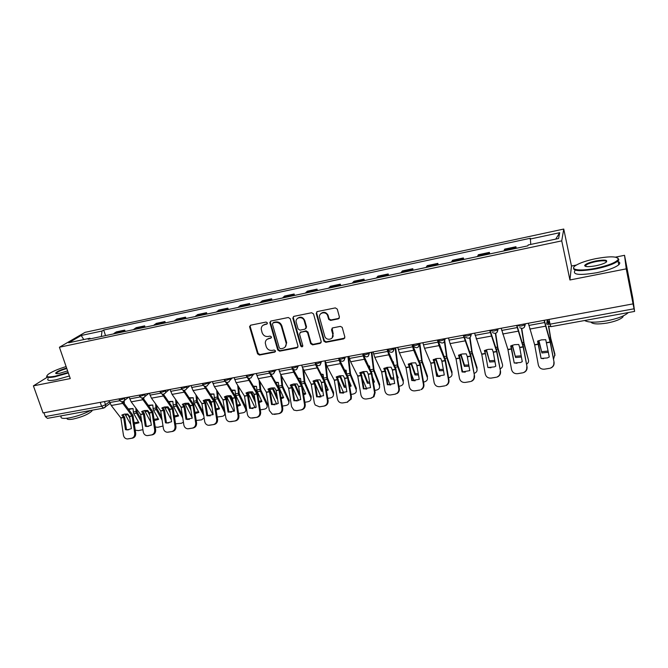 <?xml version="1.0" encoding="UTF-8"?>
<svg xmlns="http://www.w3.org/2000/svg" width="668" height="668" viewBox="0 0 668 668"><rect width="100%" height="100%" fill="white"/><g stroke="black" fill="none" stroke-linecap="round" stroke-linejoin="round"><path stroke-width="1" d="M267.384 322.903L266.048 322.051L250.65 325.199L249.648 326.994L257.572 353.848L259.451 355.05L274.79 352.111L275.5 350.867L274.181 350.024L272.185 350.408C269.287 350.658 267.275 349.364 266.156 346.525L265.296 343.093C265.338 340.697 266.49 339.194 268.745 338.584L270.74 338.192L271.459 336.939L270.131 336.087L268.127 336.48C265.229 336.755 263.217 335.461 262.081 332.597L261.213 329.032C261.297 326.669 262.449 325.182 264.662 324.581L266.666 324.172L267.384 322.903M338.309 318.87L339.428 317.008L337.29 309.134L335.328 307.89L317.283 311.572L316.198 313.434L323.888 341.198L325.792 342.325L343.744 338.876L344.863 337.039L342.2 327.337L340.354 326.385L332.622 327.904L331.52 329.75L332.798 334.401C334.384 339.419 326.385 341.315 324.782 336.321L319.638 317.759C318.051 312.858 325.725 310.687 327.579 315.53L328.698 319.387L330.576 320.415L338.309 318.87L339.294 318.168M561.73 240.864L569.929 279.976L626.242 268.862L633.055 303.882L43.053 412.916L33.4 385.862L70.274 378.581L59.419 347.243L561.73 240.864L563.75 229.049L85.061 332.347L59.419 347.243M290.229 318.728L288.309 317.5L270.907 321.058L269.83 322.544L277.738 349.965L279.625 351.176L296.943 347.853L298.02 346.174L290.229 318.728M293.887 316.356L311.605 312.741L313.517 313.868L321.216 341.599L320.131 343.41L312.557 344.863L310.637 343.628L307.522 332.53L305.593 331.303L300.6 332.288L299.514 334.033L302.804 345.665C302.454 347.118 301.761 347.235 300.717 346.016L292.809 318.093L293.887 316.356M626.242 268.862L624.538 255.31L632.796 298.153L634.6 311.422L550.9 326.66L550.073 324.164L634.041 308.791L634.6 311.422M576.392 265.046L571.466 266.039L563.75 229.049M624.538 255.31L615.529 257.13M633.055 303.882L634.041 308.791M103.482 408.14L47.42 418.352L45.324 416.556L101.578 406.261L105.544 404.724L109.46 401.777M43.963 412.749L45.324 416.556M47.228 377.253L33.4 385.862M121.927 332.121L122.653 331.411L114.286 333.19L113.552 333.9M114.286 333.19L116.382 331.896L124.724 330.117L125.15 331.437M122.653 331.411L124.724 330.117M145.09 327.195L144.664 325.867L136.18 327.679L133.45 329.675M141.967 327.863L144.664 325.867M165.363 322.886L164.938 321.55L156.312 323.387L153.682 325.374M162.341 323.529L164.938 321.55M185.971 318.502L185.554 317.15L176.786 319.02L174.256 320.999M183.065 319.129L185.554 317.15M206.946 314.052L206.529 312.682L197.611 314.586L195.181 316.548M204.149 314.645L206.529 312.682M228.272 309.518L227.863 308.14L218.787 310.069L216.474 312.023M225.592 310.086L227.863 308.14M249.974 304.9L249.565 303.506L240.338 305.476L238.134 307.422M247.419 305.443L249.565 303.506M272.06 300.208L271.651 298.805L262.265 300.8L260.186 302.729M269.63 300.725L271.651 298.805M294.53 295.431L294.129 294.012L284.576 296.049L282.622 297.961M292.233 295.924L294.129 294.012M317.409 290.572L317.016 289.135L307.28 291.206L305.46 293.11M315.246 291.031L317.016 289.135M340.697 285.62L340.304 284.167L330.401 286.28L328.706 288.167M338.676 286.046L340.304 284.167M364.411 280.577L364.027 279.115L353.94 281.261L352.387 283.132M362.532 280.977L364.027 279.115M388.559 275.45L388.183 273.964L377.904 276.151L376.501 278.005M386.839 275.809L388.183 273.964M413.15 270.214L412.782 268.72L402.32 270.949L401.059 272.786M411.588 270.548L412.782 268.72M438.208 264.895L437.841 263.376L427.186 265.655L426.084 267.467M436.814 265.188L437.841 263.376M463.742 259.468L463.383 257.94L452.52 260.253L451.576 262.048M462.515 259.727L463.383 257.94M489.753 253.932L489.402 252.387L478.33 254.75L477.562 256.529M488.709 254.157L489.402 252.387M516.272 248.296L515.93 246.734L504.641 249.139L504.048 250.901M515.412 248.479L515.93 246.734M90.589 338.785L89.921 338.25L68.704 342.767L81.204 335.486L102.037 331.011L101.302 336.505M530.751 244.421L530.342 238.259L103.682 330.025L102.037 331.011M530.075 239.06L559.692 232.698L558.598 238.501L528.137 244.981L527.854 245.841L88.184 339.294L89.921 338.25M569.929 279.976L571.466 266.039M105.544 335.603L103.682 330.025M81.204 335.486L83.784 339.561M555.734 239.111L559.692 232.698M267.317 323.679L262.975 325.324M266.941 339.402L271.408 337.666M250.366 325.291L250.191 326.535L258.107 353.347L259.969 354.558L275.466 351.56M270.573 321.174L270.406 322.419L278.239 349.473L280.126 350.683L297.886 347.185M273.137 322.853L272.419 324.122L279.299 347.928L280.627 348.779L282.748 348.37C285.244 347.669 286.388 345.974 286.196 343.294L281.37 326.326C280.234 323.437 278.197 322.135 275.266 322.419L272.995 322.894M285.219 346.934L286.681 342.809L286.539 342.166L286.054 342.651M273.646 322.394L275.775 321.968C278.706 321.675 280.735 322.978 281.863 325.867L286.539 342.166M300.149 332.455L306.061 330.827L307.981 332.054L311.096 343.143L313.008 344.371L321.108 342.692M293.486 316.507L293.319 317.743L301.184 345.523L302.763 346.3M304.274 320.941C303.021 315.755 294.813 317.208 296.216 322.343L298.07 328.932L299.99 330.159L305 329.165L306.069 327.337L304.274 320.941L304.733 320.481C302.921 316.983 300.516 316.281 297.527 318.377M305.927 328.514L306.529 326.869L306.061 327.337L306.529 326.869L304.733 320.481M320.824 313.634C323.546 311.488 325.942 311.964 328.013 315.079L329.124 318.928L331.002 319.955L338.726 318.411M332.213 337.808L332.798 334.401M332.071 328.138L333.223 333.916M316.816 311.764L316.649 312.983L324.331 340.705L326.226 341.832L344.763 338.117M128.356 408.925L133.057 408.524L133.458 413.075L138.936 422.811L134.318 423.946M128.765 409.467L133.057 408.557M129.834 418.193L127.53 413.993M124.941 414.035L130.794 424.614M136.907 409.484L137.099 411.972L141.391 419.521M135.821 408.031L136.222 412.582L141.858 422.619M124.173 400.884L124.323 403.606M142.919 429.674L138.334 430.601L135.245 430.142M134.126 422.669L138.552 422.126M125.459 429.658L127.162 429.925L131.404 428.639L129.584 416.506L127.755 414.018L124.448 414.11L121.818 415.07L123.655 417.55L125.459 429.658L126.469 429.524L124.666 417.442L122.987 414.502M121.568 401.71L132.097 415.964L134.702 433.265L135.696 433.123C135.863 435.82 134.811 437.49 132.548 438.141L131.546 438.291C133.817 437.64 134.869 435.97 134.702 433.265M122.854 401.652L132.949 415.262L135.696 433.123M109.101 400.708L111.247 405.501L120.866 417.951L123.446 435.177C123.964 437.523 125.275 438.784 127.371 438.951L131.546 438.291M127.88 438.909L132.548 438.141M128.782 429.775L126.469 429.524M148.313 405.267L152.78 404.983L153.206 409.567L158.6 419.404L154.258 420.564M148.688 405.777L152.788 405.025M149.857 415.463L147.16 410.428M144.547 410.536L150.884 422.234M156.613 405.259L156.863 408.457L161.656 417.116M155.552 403.789L156.02 409.066L162.132 420.239M143.737 397.694L143.829 399.163M163.009 426.034L157.857 427.278L155.243 427.019M154.066 419.312L158.207 418.702M168.612 401.551L172.837 401.376L173.288 405.994L178.581 415.939L174.532 417.108M168.954 402.044L172.845 401.435M170.223 412.757L167.125 406.812M164.487 406.987L171.317 419.921M176.636 400.892L176.928 404.8L182.28 414.786M175.592 399.406L176.143 405.484L182.765 417.934M169.171 408.565L169.739 409.609M183.416 422.168L181.42 423.27L175.559 423.796M174.348 415.88L178.189 415.22M145.29 426.259L146.86 426.518L151.335 425.224L149.482 412.991L147.686 410.469L144.338 410.569L141.649 411.546L143.453 414.06L145.29 426.259L146.275 426.134L144.43 413.951L142.793 410.987M141.674 397.936L152.037 412.448L154.684 429.883L155.652 429.749C155.828 432.463 154.759 434.15 152.454 434.81L151.486 434.951C153.79 434.292 154.859 432.605 154.684 429.883M142.96 397.978L152.863 411.738L155.652 429.749M129.066 397.026L131.187 401.852L140.614 414.461L143.244 431.82C143.762 434.167 145.073 435.436 147.177 435.628L151.486 434.951M147.753 435.578L152.454 434.81M148.638 426.384L146.275 426.134M165.455 422.802L166.85 423.044L171.601 421.75L169.714 409.417L167.96 406.87L164.562 406.971L161.815 407.964L163.56 410.411L165.455 422.802L166.407 422.677L164.537 410.402L162.925 407.422M162.115 394.078L172.311 408.866L175.008 426.443L175.943 426.309C176.118 429.048 175.041 430.751 172.695 431.419L171.759 431.561C174.097 430.893 175.183 429.19 175.008 426.443M163.409 394.22L173.104 408.165L175.943 426.309M149.365 393.268L151.452 398.153L160.696 410.912L163.376 428.413C163.885 430.743 165.196 432.012 167.301 432.246L171.759 431.561M167.96 432.196L172.695 431.419M168.82 422.928L166.407 422.677M66.107 366.565C58.016 369.07 52.096 371.608 48.355 374.197C45.215 376.886 47.453 377.562 55.077 376.218L68.153 372.468M68.32 372.961L54.985 376.777C48.488 377.971 45.8 377.654 46.91 375.817M67.61 370.89L59.753 373.27C56.989 373.796 55.619 373.738 55.644 373.095C56.788 371.55 60.446 369.872 66.625 368.06M66.792 368.536C61.631 370.005 58.174 371.5 56.421 373.011L56.254 373.587M90.481 410.511C83.951 413.918 76.92 416.373 69.38 417.884C62.675 418.961 59.978 418.343 61.281 416.03M92.226 410.194L91.933 410.97C88.418 414.302 82.122 417.007 73.054 419.078C68.846 419.78 66.808 419.504 66.934 418.251M69.372 375.984L56.045 379.8C49.323 381.019 46.676 380.626 48.104 378.606M595.798 268.252C608.364 265.505 615.846 262.574 618.234 259.451C617.975 256.278 610.51 256.011 595.839 258.641C587.072 260.487 580.5 262.674 576.142 265.196C568.301 269.688 579.356 271.642 595.798 268.252M617.883 257.998L618.894 259.877L618 260.979C614.193 263.935 606.828 266.574 595.898 268.895C579.49 271.642 572.117 271.108 573.787 267.292M595.806 265.772C588.458 267.05 584.767 266.908 584.742 265.338C585.936 263.785 589.635 262.332 595.831 260.971C605.2 259.451 608.498 259.961 605.734 262.499C603.521 263.76 600.215 264.854 595.806 265.772M606.569 261.898C606.26 260.478 602.711 260.378 595.931 261.589C590.921 262.666 587.539 263.885 585.786 265.254L585.452 266.34M628.287 312.566L628.162 312.699C624.488 316.039 617.24 318.77 606.427 320.89C595.48 322.686 588.207 322.56 584.617 320.523M623.428 315.805L622.751 317.133C620.121 319.554 614.919 321.525 607.154 323.045C598.002 324.473 592.566 324.155 590.863 322.076M618.117 261.572C620.079 262.274 620.288 263.342 618.752 264.787C614.952 267.776 607.596 270.423 596.674 272.728C579.582 275.517 572.334 274.807 574.939 270.615M584.742 265.856L585.277 265.68M189.261 397.786L193.236 397.71L193.703 402.361L198.897 412.415L195.148 413.584M189.578 398.253L193.236 397.786M190.956 410.102L187.424 403.138M184.752 403.38L192.125 417.692M196.985 396.366L197.361 401.159L203.281 412.548M195.966 394.863L196.609 401.852L203.773 415.721M188.493 403.196L190.463 406.929M204.107 417.876L201.644 419.83L196.217 420.473M194.964 412.381L198.513 411.68M210.278 393.978L213.969 393.986L214.461 398.671L219.555 408.833L216.115 409.985M210.57 394.412L213.977 394.078M212.057 407.505L208.065 399.406M205.368 399.731L212.95 414.77M217.659 391.673L218.135 397.46L224.673 410.428M216.657 390.145L217.417 398.153L224.49 412.265L224.824 411.404M209.059 399.439L211.556 404.307M224.999 412.523L224.782 413.091C224.999 414.803 224.139 415.888 222.21 416.331L217.217 417.041M224.782 413.091L224.49 412.265M225.133 413.375L224.832 413.909M215.931 408.808L219.171 408.073M231.679 390.112L235.061 390.195L235.57 394.922L240.564 405.192L237.441 406.311M231.938 390.529L235.069 390.304M233.541 404.992L229.057 395.623M226.327 396.024L233.867 411.354M238.66 386.78L239.261 393.702L245.958 407.413L245.824 410.244M237.691 385.227L238.576 394.387L245.498 408.657L245.958 407.413M229.984 395.623L233.032 401.769M246.208 408.09L245.749 409.334C246.033 411.146 245.156 412.298 243.119 412.774L238.576 413.509M245.749 409.334L245.498 408.657M237.257 405.15L240.179 404.416M185.963 419.287L192.209 418.218L190.288 405.785L188.568 403.205L185.128 403.313L182.322 404.315L184.051 406.887L185.963 419.287L186.881 419.17L184.969 406.795L183.399 403.789M182.907 390.137L192.927 405.217L195.682 422.944L196.584 422.819C196.759 425.583 195.657 427.303 193.277 427.979L192.367 428.113C194.755 427.436 195.858 425.708 195.682 422.944M184.193 390.388L193.687 404.516L196.584 422.819M170.014 389.452L172.077 394.387L181.12 407.305L183.842 424.948C184.351 427.244 185.646 428.53 187.741 428.806L192.367 428.113M188.51 428.756L193.277 427.979M189.345 419.421L186.881 419.17M206.813 415.713L213.167 414.628L211.205 402.086L209.535 399.472L206.045 399.589L203.181 400.608L204.867 403.205L206.813 415.713L207.698 415.605L205.752 403.121L204.224 400.099M204.049 386.087L213.844 401.393L216.699 419.387L217.568 419.27C217.751 422.051 216.632 423.788 214.211 424.472L213.334 424.597C215.764 423.913 216.883 422.176 216.699 419.387M205.327 386.463L214.628 400.817L217.568 419.27M191.015 385.578L193.044 390.555L201.886 403.639L204.667 421.424C205.151 423.679 206.429 424.965 208.491 425.299L213.334 424.597M209.41 425.257L214.211 424.472M210.211 415.847L207.698 415.605M228.03 412.081L234.493 410.97L232.489 398.328L230.861 395.681L227.32 395.798L224.398 396.834L226.043 399.472L228.03 412.081L228.882 411.972L226.895 399.389L225.4 396.341M225.55 381.929L235.228 397.744L238.084 415.772L238.919 415.655C239.102 418.46 237.967 420.214 235.503 420.907L234.66 421.032C237.132 420.339 238.267 418.577 238.084 415.772M226.811 382.438L235.921 397.051L238.919 415.655M212.382 381.628L214.386 386.663L223.012 399.907L225.842 417.842C226.31 420.022 227.537 421.316 229.541 421.717L234.66 421.032M230.669 421.7L235.503 420.907M231.437 412.214L228.882 411.972M253.698 386.588L256.52 386.463M255.435 402.579L250.416 391.782M247.653 392.266L255.126 407.856M259.994 381.653L260.754 389.878L267.3 403.739L267.183 406.503M259.05 380.092L260.102 390.563L266.874 404.983L267.3 403.739M259.126 402.553L261.923 401.493L257.046 391.106L256.512 386.338L253.456 386.196M251.277 391.757L254.917 399.33M267.501 404.265L267.075 405.518C267.434 407.422 266.54 408.641 264.386 409.158L260.295 409.851M267.075 405.518L266.874 404.983M258.95 401.41L261.547 400.683M249.607 408.382L256.178 407.255L254.149 394.504L252.554 391.824L248.972 391.949L245.974 392.993L247.586 395.665L249.607 408.382L250.425 408.282L248.404 395.59L246.943 392.525M247.419 377.645L256.929 393.911L259.835 412.089L260.637 411.981C260.829 414.811 259.668 416.581 257.163 417.283L256.362 417.4C258.867 416.69 260.027 414.92 259.835 412.089M248.663 378.313L257.589 393.218L260.637 411.981M234.126 377.604L236.096 382.697L244.496 396.107L247.377 414.193C247.811 416.256 248.972 417.542 250.859 418.051L256.362 417.4M252.295 418.076L257.163 417.283M253.03 408.515L250.425 408.282M277.362 397.978L277.07 398.863L272.143 387.874M269.354 388.45L276.727 404.274M281.671 376.276L282.614 385.987L289.152 400.374L288.902 402.695M280.752 374.69L282.005 386.663L288.609 401.259L289.002 400.007M281.195 398.721L283.658 397.727L278.89 387.223L278.331 382.422L275.625 382.221M272.945 387.832L277.212 397.042M275.842 382.597L278.347 382.564M289.152 400.374L288.76 401.627C289.202 403.631 288.284 404.917 286.013 405.476L282.389 406.094M277.07 398.863L277.521 398.921M281.011 397.594L283.282 396.901M271.559 404.616L278.255 403.472L276.16 390.513L274.631 387.899L270.999 388.024L267.935 389.093L269.48 391.699L271.559 404.616L272.344 404.524L270.281 391.724L268.87 388.634M269.663 373.212L279.007 390.012L281.979 408.34L282.739 408.24C282.931 411.096 281.754 412.882 279.199 413.592L278.439 413.701C280.994 412.991 282.172 411.204 281.979 408.34M270.891 374.072L279.633 389.319L282.739 408.24M256.261 373.521L258.19 378.664L266.365 392.25L269.296 410.486L272.36 414.243L278.439 413.701M274.306 414.394L279.199 413.592M274.999 404.758L272.344 404.524M294.997 383.858L299.448 393.803L299.064 395.055L294.254 383.916M291.432 384.584L291.941 386.02M303.689 370.59L304.858 382.021L311.171 396.408L311.004 398.821M302.763 368.577L304.291 382.706L310.729 397.46L311.088 396.207M301.218 383.574L300.533 378.43L298.204 378.205M303.648 394.796L305.769 393.895L302.161 385.745M298.396 378.556L300.55 378.589M311.171 396.408L310.812 397.66C311.346 399.773 310.411 401.126 308.015 401.735L304.875 402.27M299.064 395.055L299.982 395.155M292.317 386.856L298.688 400.608M303.472 393.686L305.393 393.043M293.903 400.783L300.717 399.614L298.579 386.555L297.093 383.908L293.411 384.033L290.288 385.119L291.782 387.757L293.903 400.783L294.646 400.7L292.542 387.791L291.173 384.684M292.275 368.536L293.686 372.176L301.477 386.046L304.508 404.524L305.226 404.432C305.426 407.313 304.224 409.117 301.627 409.843L300.901 409.943C303.506 409.217 304.7 407.413 304.508 404.524M293.494 369.705L302.061 385.344L305.226 404.432M278.781 369.354L280.677 374.556L288.609 388.317L291.599 406.712L293.878 410.11L296.701 410.645L300.901 409.943M296.701 410.645L301.627 409.843M297.344 400.934L294.646 400.7M317.442 379.816L321.792 389.92L321.45 391.172L316.749 379.892M325.992 364.01L327.495 377.996L333.557 392.341L333.491 394.863M324.965 360.82L326.969 378.672L333.232 393.602L333.557 392.341M326.502 390.788L328.264 389.995L325.166 382.714M323.604 378.631L323.128 374.372L321.191 374.138M321.366 374.472L323.145 374.548M333.566 392.375L333.248 393.636C333.875 395.84 332.923 397.276 330.401 397.928L327.754 398.378M321.45 391.172L322.844 391.298M315.238 384.016L321.007 396.85M321.792 389.92L322.636 390.012M326.318 389.686L327.888 389.118M316.64 396.884L323.571 395.698L321.4 382.522L319.964 379.841L316.231 379.975L313.033 381.077L314.503 383.841L316.64 396.884L317.342 396.809L315.204 383.791L313.876 380.66M301.711 365.12L302.287 367.124L315.546 364.686L324.306 381.871L327.437 400.641L328.113 400.558C328.314 403.464 327.095 405.284 324.456 406.019L323.771 406.119C326.418 405.376 327.637 403.555 327.437 400.641M316.498 365.187L324.899 381.311L328.113 400.558M302.287 367.124L311.255 384.317L314.302 402.871L315.204 405.025L319.488 406.829L323.771 406.119M319.488 406.829L324.456 406.019M320.081 397.042L317.342 396.809M314.979 362.666L315.121 363.167M340.296 375.717L344.529 385.97L344.22 387.231L339.653 375.8M348.562 356.461L350.541 373.896L356.42 388.409L356.127 389.669C356.754 391.916 355.768 393.377 353.18 394.053L351.051 394.412M347.928 356.578L350.049 374.573L356.127 389.669M349.756 386.688L351.159 386.029L348.604 379.766M346.525 373.771L346.124 370.239L344.604 370.022M344.763 370.331L346.149 370.431M344.22 387.231L346.124 387.356M338.484 381.019L343.694 393.001M344.529 385.97L345.907 386.087M349.581 385.603L350.792 385.119M363.559 371.558L367.667 381.946L367.4 383.215L362.966 371.65M371.892 352.145L373.988 369.721L379.691 384.401L379.441 385.67C380.025 387.949 379.006 389.427 376.36 390.112L374.765 390.379M371.308 352.253L373.546 370.389L379.441 385.67M373.437 382.497L374.464 381.987L372.502 376.986M369.855 368.744L369.538 366.031L368.452 365.855M368.594 366.147L369.563 366.248M367.4 383.215L369.813 383.315M362.181 378.155L366.757 389.052L363.976 388.818L361.747 375.575L360.511 372.402M367.667 381.946L369.604 382.071M373.253 381.411L374.097 381.052M387.248 367.333L391.223 377.854L390.989 379.123L386.697 367.433M395.648 347.761L397.869 365.471L403.372 380.326L403.163 381.603C403.722 383.9 402.654 385.403 399.957 386.096L398.921 386.271M395.105 347.853L397.468 366.139L403.163 381.603M397.543 378.213L398.186 377.879L396.892 374.431M393.577 363.45L393.368 361.747L392.742 361.63M392.876 361.914L393.394 361.989M390.989 379.123L393.936 379.19M386.354 375.491L390.179 384.96M391.223 377.854L393.728 377.954M397.36 377.128L397.827 376.911M411.371 363.041L415.204 373.688L415.012 374.957L410.862 363.15M419.83 343.285L422.151 360.987L427.487 376.176L427.32 377.453C427.837 379.783 426.727 381.303 423.98 382.004L423.512 382.088M419.279 343.385L421.825 361.814L427.32 377.453M422.084 373.821L421.809 372.218M417.692 357.814L417.492 357.355M415.012 374.957L418.502 374.965M411.045 373.12L413.993 380.768M415.204 373.688L418.285 373.746M435.937 358.683L439.619 369.446L439.469 370.715L435.478 358.799M444.788 341.131L446.942 356.737L452.044 371.951L451.91 373.237C452.395 375.541 451.284 377.069 448.57 377.821M444.42 341.791L446.633 357.397L451.91 373.237M439.469 370.715L443.519 370.64M436.279 371.166L438.283 376.543M439.619 369.446L443.301 369.429M460.962 354.265L464.485 365.12L464.377 366.398L460.553 354.374M470.047 337.591L472.167 352.245L477.044 367.65L476.96 368.936C477.42 371.032 476.459 372.527 474.088 373.429M469.679 337.849L471.909 352.904L476.96 368.936M464.377 366.398L469.003 366.214M462.106 369.847L462.949 372.118M464.485 365.12L468.786 365.004M339.795 392.918L346.851 391.707L344.63 378.422L343.243 375.7L339.453 375.834L336.188 376.952L337.607 379.766L339.795 392.918L340.446 392.851L338.267 379.716L336.989 376.568M338.576 358.307L340.371 363.651L347.636 377.888L350.775 396.692L351.418 396.617L351.226 399.038L347.051 402.219L350.591 399.122L350.775 396.692M339.903 360.478L348.137 377.195L351.418 396.617M325.065 360.803L326.877 366.114L334.301 380.242L337.407 398.955C338.158 401.785 339.92 403.113 342.692 402.946L347.051 402.219M342.692 402.946L347.694 402.128M343.227 393.085L340.446 392.851M333.215 336.163L332.931 335.144M363.359 388.876L370.54 387.649L368.227 374.113L366.949 371.483L363.1 371.625L359.76 372.761L361.129 375.608L363.359 388.876L363.976 388.818M362.599 353.865L364.352 359.275L371.341 373.696L374.548 392.667L375.14 392.6L373.98 396.709L370.748 398.253L373.387 396.792L374.548 392.667M363.701 355.501L371.8 373.011L375.14 392.6M348.838 356.403L350.616 361.78L357.764 376.101L360.937 394.972C361.697 397.827 363.492 399.172 366.314 398.996L370.748 398.253M366.314 398.996L371.35 398.17M387.356 384.768L394.671 383.507L392.383 370.089L391.089 367.191L387.181 367.342L383.766 368.494L385.06 371.274L387.356 384.768L387.924 384.71L385.653 371.35L384.467 368.151M387.073 349.339L388.784 354.808L395.481 369.437L398.754 388.576L399.297 388.509C399.556 390.496 398.921 392.099 397.393 393.31L394.888 394.212L396.842 393.385C398.37 392.166 399.005 390.563 398.754 388.576M388.058 350.767L395.89 368.753L399.297 388.509M373.053 351.927L374.79 357.363L381.653 371.876L384.885 390.922C385.661 393.794 387.49 395.147 390.371 394.972L394.888 394.212M390.371 394.972L395.439 394.137M390.747 384.943L387.924 384.71M411.797 380.576L419.245 379.299L416.89 365.655L415.671 362.824L411.713 362.974L408.215 364.152L409.476 367.066L411.797 380.576L412.315 380.526L410.002 367.049L408.858 363.835M412.006 344.73L413.676 350.266L420.022 364.953L423.403 384.401L423.904 384.342C424.172 386.588 423.37 388.3 421.508 389.486L421.007 389.553C422.869 388.367 423.671 386.647 423.403 384.401M412.54 344.638L420.431 364.411L423.904 384.342M397.727 347.368L399.414 352.871L405.985 367.575L409.284 386.789C410.077 389.694 411.931 391.056 414.861 390.863L419.471 390.095M414.861 390.863L419.98 390.029M415.145 380.76L412.315 380.526M436.688 376.309L444.278 375.007L441.899 361.346L440.713 358.374L436.697 358.524L433.123 359.718L434.3 362.574L436.688 376.309L437.164 376.268L434.801 362.674L433.707 359.434M437.415 340.037L439.035 345.632L445.113 360.67L448.512 380.15L448.971 380.1C449.238 382.514 448.328 384.3 446.232 385.453L445.773 385.511C447.877 384.359 448.787 382.572 448.512 380.15M437.891 339.945L445.431 359.985L448.971 380.1M422.861 342.726L424.506 348.287L430.768 363.2L434.133 382.58C434.935 385.511 436.83 386.881 439.82 386.688L444.512 385.904M439.82 386.688L444.971 385.845M439.97 376.501L437.164 376.268M462.047 371.959L469.779 370.631L467.333 356.737L466.231 353.831L462.156 353.998L458.49 355.209L459.634 358.207L462.047 371.959L462.473 371.934L460.06 358.207L459.025 354.95M463.316 335.252L470.631 356.161L474.505 375.783C474.773 378.322 473.779 380.15 471.508 381.278L471.099 381.328C473.378 380.201 474.38 378.364 474.105 375.817M463.734 335.177L470.89 355.485L474.505 375.783M448.478 337.991L450.073 343.619L456.01 358.741L459.442 378.297C460.269 381.253 462.198 382.63 465.245 382.43L470.021 381.637M465.245 382.43L470.431 381.587M465.237 372.168L462.473 371.934M486.454 349.765L489.753 362.006L486.104 349.882M495.689 333.274L497.86 347.669L502.478 364.561C502.895 366.44 502.094 367.876 500.081 368.886M495.347 333.365L497.652 348.329L502.478 364.561M489.753 362.006L494.971 361.68M489.811 360.72L494.754 360.461M487.89 367.534L494.462 366.874L495.773 366.181L493.293 352.261L492.232 349.214L488.091 349.381L484.35 350.608L485.427 353.656L487.89 367.534L484.818 350.383M489.711 330.376L496.633 351.568L500.524 371.375C500.8 374.013 499.731 375.884 497.318 376.994L496.959 377.028C499.38 375.925 500.449 374.047 500.173 371.408M490.078 330.309L496.842 350.892L500.524 371.375M474.589 333.165L481.737 354.199L485.244 373.93C486.079 376.919 488.049 378.305 491.147 378.096L496.015 377.286M491.147 378.096L496.374 377.245M490.938 367.751L488.266 367.509M512.44 345.206L515.604 357.522L512.131 345.306M521.75 328.447L524.046 343.01L528.471 360.094C528.839 361.755 528.204 363.116 526.551 364.177M521.449 328.422L523.896 343.661L528.471 360.094M515.604 357.522L521.432 357.029M515.612 356.236L521.207 355.819M514.226 363.016L520.614 362.474L522.259 361.639L519.729 347.594L518.735 344.496L514.535 344.671L510.703 345.924L514.226 363.016L511.095 345.732M516.623 325.399L523.094 346.742L527.044 366.891C527.319 369.613 526.192 371.517 523.654 372.602L523.353 372.635C525.9 371.542 527.027 369.638 526.751 366.907M516.923 325.341L523.286 346.216L527.044 366.891M501.2 328.247L507.914 349.422L511.529 369.479C512.381 372.493 514.393 373.888 517.55 373.679L522.518 372.844M517.55 373.679L522.819 372.819M517.057 363.25L514.544 363.008M538.917 340.563L541.94 352.963L538.667 340.663M548.77 326.343L550.733 338.259L554.908 354.257L553.521 359.284M548.511 326.201L550.632 338.91L554.958 355.551M547.668 319.663L548.436 324.356M547.443 319.705L548.211 324.364M541.94 352.963L548.395 352.278M541.907 351.669L548.169 351.051M541.072 358.415L547.334 357.948L549.263 357.013L545.756 339.695L541.481 339.87L537.556 341.148L541.072 358.415L537.89 340.989M544.061 320.331L550.148 342.108L554.073 362.315C554.356 365.104 553.179 367.041 550.524 368.118L550.282 368.143C552.937 367.058 554.123 365.12 553.839 362.323M544.311 320.281L550.248 341.448L554.073 362.315M528.338 323.237L534.634 344.705L538.325 364.945C539.193 367.984 541.247 369.396 544.462 369.17L549.522 368.327M544.462 369.17L549.764 368.302M543.552 358.658L541.33 358.415M547.368 319.721L546.649 323.83C546.758 324.389 547.902 324.506 550.073 324.164L549.038 319.404M104.475 401.568L105.544 404.724L105.385 406.954L104.55 407.739M488.859 253.489L477.737 255.852M462.715 259.05L451.802 261.372M437.056 264.511L426.343 266.791M411.88 269.864L401.368 272.101M387.164 275.124L376.844 277.32M362.908 280.284L352.771 282.447M339.085 285.353L329.132 287.474M315.688 290.338L305.919 292.417M292.718 295.223L283.115 297.268M270.148 300.024L260.712 302.036M247.97 304.742L238.701 306.721M226.176 309.384L217.075 311.321M204.759 313.943L195.808 315.847M183.708 318.419L174.907 320.289M163.017 322.819L154.366 324.665M142.668 327.153L134.159 328.965M515.512 247.811L504.173 250.224M525.198 323.813L525.307 324.289L525.432 323.771M497.944 328.848L498.052 329.324L498.228 328.798M471.216 333.791L471.324 334.259L471.55 333.733M444.997 338.634L445.113 339.094L445.372 338.567M412.882 345.047C414.068 345.957 416.206 345.598 419.304 343.97L419.704 343.31M394.045 348.053L394.162 348.504L394.512 347.97M369.279 352.629L369.396 353.08L369.788 352.537M344.972 357.121L345.089 357.564L345.515 357.021M315.054 362.649L315.179 363.091C316.064 364.043 318.077 363.668 321.224 361.972L321.692 361.421M297.678 365.864L297.803 366.298L298.295 365.747M274.673 370.114L274.79 370.54L275.325 369.997M252.07 374.289L252.195 374.715L252.754 374.163M229.867 378.397L229.992 378.814L230.585 378.263M208.057 382.422L208.182 382.839L208.8 382.288M186.623 386.388L186.748 386.797L187.399 386.246M165.555 390.279L165.689 390.688L166.357 390.129M144.847 394.103L144.981 394.512L145.682 393.953M124.49 397.869L124.624 398.27L125.35 397.71M118.996 398.888L119.188 399.472C119.822 400.19 121.634 399.79 124.624 398.27L124.498 400.416L123.597 401.318M139.303 395.13L139.487 395.706C140.138 396.45 141.967 396.049 144.981 394.512L144.914 396.541L143.937 397.577M159.953 391.314L160.136 391.874C160.813 392.642 162.658 392.25 165.689 390.688L165.672 392.575L164.62 393.778M180.97 387.432L181.137 387.974C181.838 388.768 183.708 388.375 186.748 386.797L186.789 388.509L185.662 389.912M202.346 383.482L202.513 384.008C203.231 384.826 205.118 384.442 208.182 382.839L208.266 384.342L207.08 385.979M224.097 379.457L224.256 379.975C224.999 380.818 226.92 380.434 229.992 378.814L230.109 380.067L228.865 381.971M246.233 375.366L246.383 375.867C247.16 376.735 249.097 376.351 252.195 374.715L252.329 375.683L251.051 377.888M268.761 371.208L268.903 371.684C269.722 372.585 271.684 372.201 274.79 370.54L273.638 373.738M291.699 366.966L291.832 367.425C292.684 368.352 294.671 367.976 297.803 366.298L296.634 369.504M315.329 363.626C318.327 366.782 320.289 366.231 321.224 361.972L320.047 365.187M338.935 358.699C339.878 359.651 341.924 359.284 345.064 357.597L343.903 360.795M363.125 354.232C364.152 355.167 366.223 354.808 369.346 353.138L368.202 356.32M387.766 349.681C388.868 350.608 390.98 350.249 394.087 348.596L392.968 351.752M438.467 340.321C439.736 341.223 441.915 340.864 445.005 339.252L443.928 342.342M464.552 335.511C465.913 336.396 468.126 336.037 471.199 334.443L470.155 337.499M491.147 330.602C492.592 331.47 494.846 331.111 497.91 329.533L496.909 332.547M518.268 325.592C519.804 326.443 522.1 326.093 525.157 324.531L524.188 327.487M419.395 343.845L418.201 347.093M100.242 402.353L101.578 406.261L103.565 408.123L110.053 403.422M265.188 324.122L264.662 324.581M271.258 337.716L270.74 338.192M269.254 338.108L268.745 338.584M275.291 351.61L274.79 352.111M259.969 354.558L259.451 355.05M258.107 353.347L257.572 353.848M250.191 326.535L249.648 326.994M267.192 323.713L266.666 324.172M297.419 347.36L296.943 347.853M280.126 350.683L279.625 351.176M278.239 349.473L277.738 349.965M270.406 322.419L269.889 322.869M281.863 325.867L281.37 326.326M275.775 321.968L275.266 322.419M320.573 342.918L320.131 343.41M313.008 344.371L312.557 344.863M311.096 343.143L310.637 343.628M307.981 332.054L307.522 332.53M306.061 330.827L305.593 331.303M301.068 331.812L300.6 332.288M301.184 345.523L300.717 346.016M293.319 317.743L292.834 318.193M331.002 319.955L330.576 320.415M329.057 318.719L328.623 319.17M328.213 315.663L327.779 316.114M331.946 329.274L331.52 329.75M344.154 338.384L343.744 338.876M326.226 341.832L325.792 342.325M324.289 340.596L323.855 341.089M316.649 312.983L316.198 313.434M127.838 414.719L125.342 415.162M136.489 413.183L133.717 413.676M136.022 411.53L133.258 412.022M129.5 416.298L132.03 415.855M120.808 417.834L123.572 417.35M111.247 405.501L122.578 403.43M129.584 416.506L132.114 416.055M120.883 418.043L123.655 417.55M109.727 402.553L119.822 400.7M147.486 411.229L144.948 411.68M156.279 409.668L153.465 410.169M155.819 407.998L153.005 408.499M167.459 407.68L164.879 408.14M176.402 406.094L173.538 406.603M175.943 404.416L173.079 404.925M149.398 412.782L151.978 412.331M140.556 414.344L143.369 413.851M131.187 401.852L142.71 399.748M149.482 412.991L152.053 412.54M140.639 414.552L143.453 414.06M129.684 398.879L140.13 396.959M169.63 409.208L172.252 408.741M160.646 410.795L163.501 410.294M151.452 398.153L163.176 396.015M169.714 409.417L172.327 408.958M160.721 411.004L163.577 410.503M149.974 395.147L160.788 393.16M187.766 404.082L185.145 404.541M196.86 402.462L193.954 402.979M196.4 400.767L193.495 401.284M208.416 400.416L205.752 400.884M217.659 398.771L214.704 399.297M217.209 397.059L214.253 397.585M229.416 396.683L226.702 397.168M238.818 395.013L235.812 395.548M238.367 393.285L235.361 393.819M190.205 405.568L192.868 405.1M181.061 407.188L183.976 406.67M172.077 394.387L183.992 392.208M190.288 405.785L192.943 405.317M181.145 407.396L184.051 406.887M170.624 391.348L181.796 389.294M211.13 401.877L213.844 401.393M201.836 403.514L204.792 402.996M193.044 390.555L205.176 388.342M211.205 402.086L213.919 401.61M201.911 403.731L204.867 403.205M191.616 387.49L203.172 385.361M232.414 398.111L235.169 397.627M222.953 399.781L225.968 399.255M214.386 386.663L226.728 384.409M232.489 398.328L235.245 397.844M223.037 399.998L226.043 399.472M212.983 383.557L224.932 381.361M250.776 392.893L248.02 393.385M260.345 391.197L257.289 391.74M259.894 389.452L256.838 389.995M254.074 394.287L256.871 393.786M244.446 395.982L247.511 395.448M236.096 382.697L248.655 380.401M254.149 394.504L256.946 394.011M244.521 396.207L247.586 395.665M234.719 379.558L247.068 377.286M272.511 389.035L269.705 389.536M282.238 387.306L279.132 387.857M281.787 385.545L278.681 386.104M276.101 390.388L278.957 389.887M266.315 392.124L269.421 391.573M258.19 378.664L270.974 376.326M276.176 390.613L279.032 390.112M266.382 392.341L269.496 391.79M256.846 375.483L269.605 373.136M294.613 385.11L291.757 385.62M304.516 383.357L301.41 383.908M304.074 381.578L300.909 382.138M298.529 386.43L301.427 385.912M288.559 388.191L291.732 387.632M280.677 374.556L293.686 372.176M298.596 386.655L301.502 386.137M288.634 388.417L291.799 387.857M279.358 371.341L292.392 368.945M317.116 381.119L314.394 381.603M327.195 379.332L324.256 379.85M326.752 377.537L323.529 378.113M321.35 382.397L324.306 381.871M311.204 384.192L314.428 383.616M303.573 370.373L316.816 367.951M321.417 382.622L324.372 382.104M311.271 384.417L314.503 383.841M340.012 377.053L337.474 377.504M350.266 375.232L347.519 375.725M349.823 373.42L346.634 373.988M363.317 372.919L360.979 373.337M373.754 371.066L371.199 371.517M373.32 369.237L370.348 369.763M387.039 368.703L384.902 369.087M397.677 366.815L395.314 367.241M397.243 364.97L394.496 365.463M411.204 364.419L409.275 364.761M422.026 362.499L419.871 362.874M421.6 360.628L419.095 361.079M435.803 360.052L434.091 360.353M446.834 358.09L444.896 358.44M446.408 356.211L444.153 356.612M460.87 355.601L459.375 355.869M472.101 353.606L470.381 353.915M471.675 351.702L469.688 352.061M344.579 378.288L347.585 377.762M334.25 380.117L337.532 379.533M326.877 366.114L340.371 363.651M344.646 378.522L347.652 377.988M334.326 380.342L337.607 379.766M325.625 362.833L339.135 360.344M368.227 374.113L371.291 373.571M357.714 375.967L361.062 375.374M350.616 361.78L364.352 359.275M368.302 374.339L371.358 373.804M357.781 376.201L361.129 375.608M349.397 358.457L363.15 355.927M392.316 369.855L395.431 369.304M381.612 371.75L385.01 371.141M374.79 357.363L388.784 354.808M392.383 370.089L395.498 369.538M381.678 371.976L385.077 371.375M373.604 354.007L387.615 351.426M416.849 365.521L420.022 364.953M405.935 367.45L409.409 366.832M399.414 352.871L413.676 350.266M416.907 365.755L420.089 365.196M406.002 367.684L409.476 367.066M398.27 349.464L412.548 346.842M441.832 361.104L445.072 360.528M430.726 363.066L434.258 362.44M424.506 348.287L439.035 345.632M441.899 361.346L445.13 360.77M430.785 363.308L434.317 362.682M423.395 344.847L437.941 342.166M467.291 356.603L470.589 356.019M455.968 358.607L459.567 357.973M450.073 343.619L464.878 340.914M467.35 356.846L470.648 356.261M456.035 358.841L459.634 358.207M449.005 340.129L463.826 337.407M486.396 351.067L485.143 351.293M497.844 349.038L496.357 349.306M497.426 347.118L495.698 347.427M493.226 352.019L496.591 351.426M481.695 354.057L485.36 353.414M476.134 338.86L491.222 336.104M493.293 352.261L496.65 351.669M481.753 354.299L485.427 353.656M475.098 335.328L490.22 332.547M512.406 346.45L511.396 346.634M524.071 344.379L522.827 344.604M523.662 342.442L522.217 342.701M519.671 347.352L523.094 346.742M507.914 349.422L511.646 348.763M502.695 334.008L518.076 331.194M519.729 347.594L523.153 346.993M507.972 349.673L511.705 349.013M501.71 330.435L517.115 327.596M538.917 341.749L538.158 341.882M550.808 339.636L549.814 339.812M550.399 337.674L549.246 337.883M546.616 342.584L550.106 341.966M534.634 344.705L538.441 344.028M529.774 329.065L545.464 326.201M546.674 342.834L550.165 342.216M534.692 344.955L538.5 344.279M528.831 325.441L544.554 322.552M119.322 399.865C120.858 402.136 122.586 402.32 124.498 400.416L128.84 397.068M344.938 357.129L345.064 357.597C344.095 361.881 342.108 362.423 339.102 359.225M369.212 352.637L369.346 353.138C368.419 357.38 366.431 357.964 363.375 354.892M393.953 348.07L394.087 348.596C393.293 352.704 391.331 353.389 388.2 350.658M419.162 343.41L419.304 343.97C418.611 347.944 416.682 348.721 413.5 346.308M444.855 338.659L445.005 339.252C444.404 343.101 442.5 343.962 439.302 341.832M471.057 333.825L471.199 334.443C470.673 338.175 468.802 339.11 465.588 337.231M497.76 328.881L497.91 329.533C497.443 333.173 495.598 334.159 492.391 332.514M525.006 323.846L525.157 324.531C524.731 328.08 522.91 329.124 519.704 327.662M139.62 396.116C141.249 398.47 143.01 398.612 144.914 396.541L148.889 393.36M160.27 392.3C161.998 394.738 163.802 394.83 165.672 392.575L169.263 389.594M181.278 388.417C183.124 390.955 184.961 390.989 186.789 388.509L189.971 385.77M202.646 384.467C204.633 387.106 206.504 387.064 208.266 384.342L211.004 381.879M224.398 380.443C226.544 383.19 228.448 383.065 230.109 380.067L232.389 377.929M246.525 376.351C248.855 379.207 250.792 378.99 252.329 375.683L254.116 373.913M269.054 372.185C271.592 375.149 273.546 374.823 274.915 371.191L276.218 369.83M291.983 367.943C294.755 371.016 296.726 370.565 297.878 366.598L298.713 365.672M548.244 326.026L550.9 326.66M548.528 324.356L549.221 320.231M250.133 326.026L249.581 326.477M270.34 322.093L269.83 322.544M286.681 342.809L286.196 343.294M293.294 317.642L292.809 318.093M329.124 318.928L328.698 319.387M328.013 315.079L327.579 315.53M324.331 340.705L323.888 341.198M127.162 429.925L128.164 429.791M146.86 426.518L147.837 426.384M166.85 423.044L167.793 422.919M56.212 373.37L55.644 373.095M91.7 410.286L91.933 410.97M56.421 373.011L56.638 373.621M618.234 259.451L618.894 259.877M585.385 265.755L584.742 265.338M622.568 316.198L622.751 317.133M585.786 265.254L586.045 266.49M618.752 264.787L618 260.979M187.107 419.504L188.025 419.387M207.623 415.888L208.508 415.772M228.347 412.156L229.199 412.047M351.226 399.038L350.591 399.122M373.98 396.709L373.387 396.792M397.393 393.31L396.842 393.385M421.508 389.486L421.007 389.553M446.232 385.453L445.773 385.511"/></g></svg>
